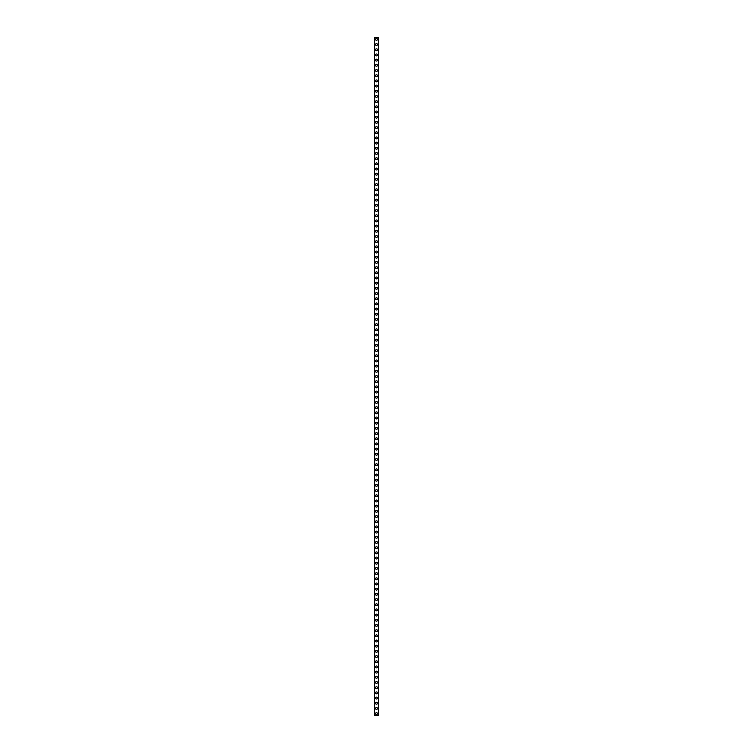 <?xml version="1.0" encoding="UTF-8"?>
<svg xmlns="http://www.w3.org/2000/svg" width="753" height="753" viewBox="0 0 753 753"><rect width="100%" height="100%" fill="white"/><g stroke="black" fill="none" stroke-linecap="round" stroke-linejoin="round"><path stroke-width="1.13" d="M375.549 713.618A0.951 0.951 0 0 1 376.5 712.667A0.951 0.951 0 0 1 377.451 713.618A0.951 0.951 0 0 1 376.5 714.569A0.951 0.951 0 0 1 375.549 713.618M375.549 708.432A0.951 0.951 0 0 1 376.5 707.481A0.951 0.951 0 0 1 377.451 708.432A0.951 0.951 0 0 1 376.5 709.382A0.951 0.951 0 0 1 375.549 708.432M375.549 703.246A0.951 0.951 0 0 1 376.5 702.295A0.951 0.951 0 0 1 377.451 703.246A0.951 0.951 0 0 1 376.5 704.196A0.951 0.951 0 0 1 375.549 703.246M375.549 698.059A0.951 0.951 0 0 1 376.5 697.109A0.951 0.951 0 0 1 377.451 698.059A0.951 0.951 0 0 1 376.5 699.01A0.951 0.951 0 0 1 375.549 698.059M375.549 692.873A0.951 0.951 0 0 1 376.5 691.922A0.951 0.951 0 0 1 377.451 692.873A0.951 0.951 0 0 1 376.5 693.824A0.951 0.951 0 0 1 375.549 692.873M375.549 687.687A0.951 0.951 0 0 1 376.5 686.736A0.951 0.951 0 0 1 377.451 687.687A0.951 0.951 0 0 1 376.5 688.637A0.951 0.951 0 0 1 375.549 687.687M375.549 682.5A0.951 0.951 0 0 1 376.5 681.55A0.951 0.951 0 0 1 377.451 682.5A0.951 0.951 0 0 1 376.5 683.451A0.951 0.951 0 0 1 375.549 682.5M375.549 677.314A0.951 0.951 0 0 1 376.5 676.363A0.951 0.951 0 0 1 377.451 677.314A0.951 0.951 0 0 1 376.5 678.265A0.951 0.951 0 0 1 375.549 677.314M375.549 672.128A0.951 0.951 0 0 1 376.5 671.177A0.951 0.951 0 0 1 377.451 672.128A0.951 0.951 0 0 1 376.5 673.078A0.951 0.951 0 0 1 375.549 672.128M375.549 666.942A0.951 0.951 0 0 1 376.5 665.991A0.951 0.951 0 0 1 377.451 666.942A0.951 0.951 0 0 1 376.5 667.892A0.951 0.951 0 0 1 375.549 666.942M375.549 661.755A0.951 0.951 0 0 1 376.5 660.805A0.951 0.951 0 0 1 377.451 661.755A0.951 0.951 0 0 1 376.5 662.706A0.951 0.951 0 0 1 375.549 661.755M375.549 656.569A0.951 0.951 0 0 1 376.5 655.618A0.951 0.951 0 0 1 377.451 656.569A0.951 0.951 0 0 1 376.5 657.52A0.951 0.951 0 0 1 375.549 656.569M375.549 651.383A0.951 0.951 0 0 1 376.5 650.432A0.951 0.951 0 0 1 377.451 651.383A0.951 0.951 0 0 1 376.5 652.333A0.951 0.951 0 0 1 375.549 651.383M375.549 646.196A0.951 0.951 0 0 1 376.5 645.246A0.951 0.951 0 0 1 377.451 646.196A0.951 0.951 0 0 1 376.5 647.147A0.951 0.951 0 0 1 375.549 646.196M375.549 641.01A0.951 0.951 0 0 1 376.5 640.059A0.951 0.951 0 0 1 377.451 641.01A0.951 0.951 0 0 1 376.5 641.961A0.951 0.951 0 0 1 375.549 641.01M375.549 635.824A0.951 0.951 0 0 1 376.5 634.873A0.951 0.951 0 0 1 377.451 635.824A0.951 0.951 0 0 1 376.5 636.774A0.951 0.951 0 0 1 375.549 635.824M375.549 630.638A0.951 0.951 0 0 1 376.5 629.687A0.951 0.951 0 0 1 377.451 630.638A0.951 0.951 0 0 1 376.5 631.588A0.951 0.951 0 0 1 375.549 630.638M375.549 625.451A0.951 0.951 0 0 1 376.5 624.501A0.951 0.951 0 0 1 377.451 625.451A0.951 0.951 0 0 1 376.5 626.402A0.951 0.951 0 0 1 375.549 625.451M375.549 620.265A0.951 0.951 0 0 1 376.5 619.314A0.951 0.951 0 0 1 377.451 620.265A0.951 0.951 0 0 1 376.5 621.216A0.951 0.951 0 0 1 375.549 620.265M375.549 615.079A0.951 0.951 0 0 1 376.5 614.128A0.951 0.951 0 0 1 377.451 615.079A0.951 0.951 0 0 1 376.5 616.029A0.951 0.951 0 0 1 375.549 615.079M375.549 609.892A0.951 0.951 0 0 1 376.5 608.942A0.951 0.951 0 0 1 377.451 609.892A0.951 0.951 0 0 1 376.5 610.843A0.951 0.951 0 0 1 375.549 609.892M375.549 604.706A0.951 0.951 0 0 1 376.5 603.755A0.951 0.951 0 0 1 377.451 604.706A0.951 0.951 0 0 1 376.5 605.657A0.951 0.951 0 0 1 375.549 604.706M375.549 599.52A0.951 0.951 0 0 1 376.5 598.569A0.951 0.951 0 0 1 377.451 599.52A0.951 0.951 0 0 1 376.5 600.47A0.951 0.951 0 0 1 375.549 599.52M375.549 594.333A0.951 0.951 0 0 1 376.5 593.383A0.951 0.951 0 0 1 377.451 594.333A0.951 0.951 0 0 1 376.5 595.284A0.951 0.951 0 0 1 375.549 594.333M375.549 589.147A0.951 0.951 0 0 1 376.5 588.197A0.951 0.951 0 0 1 377.451 589.147A0.951 0.951 0 0 1 376.5 590.098A0.951 0.951 0 0 1 375.549 589.147M375.549 583.961A0.951 0.951 0 0 1 376.5 583.01A0.951 0.951 0 0 1 377.451 583.961A0.951 0.951 0 0 1 376.5 584.912A0.951 0.951 0 0 1 375.549 583.961M375.549 578.775A0.951 0.951 0 0 1 376.5 577.824A0.951 0.951 0 0 1 377.451 578.775A0.951 0.951 0 0 1 376.5 579.725A0.951 0.951 0 0 1 375.549 578.775M375.549 573.588A0.951 0.951 0 0 1 376.5 572.638A0.951 0.951 0 0 1 377.451 573.588A0.951 0.951 0 0 1 376.5 574.539A0.951 0.951 0 0 1 375.549 573.588M375.549 568.402A0.951 0.951 0 0 1 376.5 567.451A0.951 0.951 0 0 1 377.451 568.402A0.951 0.951 0 0 1 376.5 569.353A0.951 0.951 0 0 1 375.549 568.402M375.549 563.216A0.951 0.951 0 0 1 376.5 562.265A0.951 0.951 0 0 1 377.451 563.216A0.951 0.951 0 0 1 376.5 564.166A0.951 0.951 0 0 1 375.549 563.216M375.549 558.029A0.951 0.951 0 0 1 376.5 557.079A0.951 0.951 0 0 1 377.451 558.029A0.951 0.951 0 0 1 376.5 558.98A0.951 0.951 0 0 1 375.549 558.029M375.549 552.843A0.951 0.951 0 0 1 376.5 551.893A0.951 0.951 0 0 1 377.451 552.843A0.951 0.951 0 0 1 376.5 553.794A0.951 0.951 0 0 1 375.549 552.843M375.549 547.657A0.951 0.951 0 0 1 376.5 546.706A0.951 0.951 0 0 1 377.451 547.657A0.951 0.951 0 0 1 376.5 548.608A0.951 0.951 0 0 1 375.549 547.657M375.549 542.471A0.951 0.951 0 0 1 376.5 541.52A0.951 0.951 0 0 1 377.451 542.471A0.951 0.951 0 0 1 376.5 543.421A0.951 0.951 0 0 1 375.549 542.471M375.549 537.284A0.951 0.951 0 0 1 376.5 536.334A0.951 0.951 0 0 1 377.451 537.284A0.951 0.951 0 0 1 376.5 538.235A0.951 0.951 0 0 1 375.549 537.284M375.549 532.098A0.951 0.951 0 0 1 376.5 531.147A0.951 0.951 0 0 1 377.451 532.098A0.951 0.951 0 0 1 376.5 533.049A0.951 0.951 0 0 1 375.549 532.098M375.549 526.912A0.951 0.951 0 0 1 376.5 525.961A0.951 0.951 0 0 1 377.451 526.912A0.951 0.951 0 0 1 376.5 527.862A0.951 0.951 0 0 1 375.549 526.912M375.549 521.725A0.951 0.951 0 0 1 376.5 520.775A0.951 0.951 0 0 1 377.451 521.725A0.951 0.951 0 0 1 376.5 522.676A0.951 0.951 0 0 1 375.549 521.725M375.549 516.539A0.951 0.951 0 0 1 376.5 515.589A0.951 0.951 0 0 1 377.451 516.539A0.951 0.951 0 0 1 376.5 517.49A0.951 0.951 0 0 1 375.549 516.539M375.549 511.353A0.951 0.951 0 0 1 376.5 510.402A0.951 0.951 0 0 1 377.451 511.353A0.951 0.951 0 0 1 376.5 512.304A0.951 0.951 0 0 1 375.549 511.353M375.549 506.167A0.951 0.951 0 0 1 376.5 505.207A0.951 0.951 0 0 1 377.451 506.167A0.951 0.951 0 0 1 376.5 507.117A0.951 0.951 0 0 1 375.549 506.167M375.549 500.971A0.951 0.951 0 0 1 376.5 500.02A0.951 0.951 0 0 1 377.451 500.971A0.951 0.951 0 0 1 376.5 501.931A0.951 0.951 0 0 1 375.549 500.971M375.549 495.785A0.951 0.951 0 0 1 376.5 494.834A0.951 0.951 0 0 1 377.451 495.785A0.951 0.951 0 0 1 376.5 496.735A0.951 0.951 0 0 1 375.549 495.785M375.549 490.598A0.951 0.951 0 0 1 376.5 489.648A0.951 0.951 0 0 1 377.451 490.598A0.951 0.951 0 0 1 376.5 491.549A0.951 0.951 0 0 1 375.549 490.598M375.549 485.412A0.951 0.951 0 0 1 376.5 484.461A0.951 0.951 0 0 1 377.451 485.412A0.951 0.951 0 0 1 376.5 486.363A0.951 0.951 0 0 1 375.549 485.412M375.549 480.226A0.951 0.951 0 0 1 376.5 479.275A0.951 0.951 0 0 1 377.451 480.226A0.951 0.951 0 0 1 376.5 481.176A0.951 0.951 0 0 1 375.549 480.226M375.549 475.039A0.951 0.951 0 0 1 376.5 474.089A0.951 0.951 0 0 1 377.451 475.039A0.951 0.951 0 0 1 376.5 475.99A0.951 0.951 0 0 1 375.549 475.039M375.549 469.853A0.951 0.951 0 0 1 376.5 468.903A0.951 0.951 0 0 1 377.451 469.853A0.951 0.951 0 0 1 376.5 470.804A0.951 0.951 0 0 1 375.549 469.853M375.549 464.667A0.951 0.951 0 0 1 376.5 463.716A0.951 0.951 0 0 1 377.451 464.667A0.951 0.951 0 0 1 376.5 465.618A0.951 0.951 0 0 1 375.549 464.667M375.549 459.481A0.951 0.951 0 0 1 376.5 458.53A0.951 0.951 0 0 1 377.451 459.481A0.951 0.951 0 0 1 376.5 460.431A0.951 0.951 0 0 1 375.549 459.481M375.549 454.294A0.951 0.951 0 0 1 376.5 453.344A0.951 0.951 0 0 1 377.451 454.294A0.951 0.951 0 0 1 376.5 455.245A0.951 0.951 0 0 1 375.549 454.294M375.549 449.108A0.951 0.951 0 0 1 376.5 448.157A0.951 0.951 0 0 1 377.451 449.108A0.951 0.951 0 0 1 376.5 450.059A0.951 0.951 0 0 1 375.549 449.108M375.549 443.922A0.951 0.951 0 0 1 376.5 442.971A0.951 0.951 0 0 1 377.451 443.922A0.951 0.951 0 0 1 376.5 444.872A0.951 0.951 0 0 1 375.549 443.922M375.549 438.735A0.951 0.951 0 0 1 376.5 437.785A0.951 0.951 0 0 1 377.451 438.735A0.951 0.951 0 0 1 376.5 439.686A0.951 0.951 0 0 1 375.549 438.735M375.549 433.549A0.951 0.951 0 0 1 376.5 432.599A0.951 0.951 0 0 1 377.451 433.549A0.951 0.951 0 0 1 376.5 434.5A0.951 0.951 0 0 1 375.549 433.549M375.549 428.363A0.951 0.951 0 0 1 376.5 427.412A0.951 0.951 0 0 1 377.451 428.363A0.951 0.951 0 0 1 376.5 429.314A0.951 0.951 0 0 1 375.549 428.363M375.549 423.177A0.951 0.951 0 0 1 376.5 422.226A0.951 0.951 0 0 1 377.451 423.177A0.951 0.951 0 0 1 376.5 424.127A0.951 0.951 0 0 1 375.549 423.177M375.549 417.99A0.951 0.951 0 0 1 376.5 417.04A0.951 0.951 0 0 1 377.451 417.99A0.951 0.951 0 0 1 376.5 418.941A0.951 0.951 0 0 1 375.549 417.99M375.549 412.804A0.951 0.951 0 0 1 376.5 411.853A0.951 0.951 0 0 1 377.451 412.804A0.951 0.951 0 0 1 376.5 413.755A0.951 0.951 0 0 1 375.549 412.804M375.549 407.618A0.951 0.951 0 0 1 376.5 406.667A0.951 0.951 0 0 1 377.451 407.618A0.951 0.951 0 0 1 376.5 408.568A0.951 0.951 0 0 1 375.549 407.618M375.549 402.431A0.951 0.951 0 0 1 376.5 401.481A0.951 0.951 0 0 1 377.451 402.431A0.951 0.951 0 0 1 376.5 403.382A0.951 0.951 0 0 1 375.549 402.431M375.549 397.245A0.951 0.951 0 0 1 376.5 396.294A0.951 0.951 0 0 1 377.451 397.245A0.951 0.951 0 0 1 376.5 398.196A0.951 0.951 0 0 1 375.549 397.245M375.549 392.059A0.951 0.951 0 0 1 376.5 391.108A0.951 0.951 0 0 1 377.451 392.059A0.951 0.951 0 0 1 376.5 393.01A0.951 0.951 0 0 1 375.549 392.059M375.549 386.873A0.951 0.951 0 0 1 376.5 385.922A0.951 0.951 0 0 1 377.451 386.873A0.951 0.951 0 0 1 376.5 387.823A0.951 0.951 0 0 1 375.549 386.873M375.549 381.686A0.951 0.951 0 0 1 376.5 380.736A0.951 0.951 0 0 1 377.451 381.686A0.951 0.951 0 0 1 376.5 382.637A0.951 0.951 0 0 1 375.549 381.686M375.549 376.5A0.951 0.951 0 0 1 376.5 375.549A0.951 0.951 0 0 1 377.451 376.5A0.951 0.951 0 0 1 376.5 377.451A0.951 0.951 0 0 1 375.549 376.5M375.549 371.314A0.951 0.951 0 0 1 376.5 370.363A0.951 0.951 0 0 1 377.451 371.314A0.951 0.951 0 0 1 376.5 372.264A0.951 0.951 0 0 1 375.549 371.314M375.549 366.127A0.951 0.951 0 0 1 376.5 365.177A0.951 0.951 0 0 1 377.451 366.127A0.951 0.951 0 0 1 376.5 367.078A0.951 0.951 0 0 1 375.549 366.127M375.549 360.941A0.951 0.951 0 0 1 376.5 359.99A0.951 0.951 0 0 1 377.451 360.941A0.951 0.951 0 0 1 376.5 361.892A0.951 0.951 0 0 1 375.549 360.941M375.549 355.755A0.951 0.951 0 0 1 376.5 354.804A0.951 0.951 0 0 1 377.451 355.755A0.951 0.951 0 0 1 376.5 356.706A0.951 0.951 0 0 1 375.549 355.755M375.549 350.569A0.951 0.951 0 0 1 376.5 349.618A0.951 0.951 0 0 1 377.451 350.569A0.951 0.951 0 0 1 376.5 351.519A0.951 0.951 0 0 1 375.549 350.569M375.549 345.382A0.951 0.951 0 0 1 376.5 344.432A0.951 0.951 0 0 1 377.451 345.382A0.951 0.951 0 0 1 376.5 346.333A0.951 0.951 0 0 1 375.549 345.382M375.549 340.196A0.951 0.951 0 0 1 376.5 339.245A0.951 0.951 0 0 1 377.451 340.196A0.951 0.951 0 0 1 376.5 341.147A0.951 0.951 0 0 1 375.549 340.196M375.549 335.01A0.951 0.951 0 0 1 376.5 334.059A0.951 0.951 0 0 1 377.451 335.01A0.951 0.951 0 0 1 376.5 335.96A0.951 0.951 0 0 1 375.549 335.01M375.549 329.823A0.951 0.951 0 0 1 376.5 328.873A0.951 0.951 0 0 1 377.451 329.823A0.951 0.951 0 0 1 376.5 330.774A0.951 0.951 0 0 1 375.549 329.823M375.549 324.637A0.951 0.951 0 0 1 376.5 323.686A0.951 0.951 0 0 1 377.451 324.637A0.951 0.951 0 0 1 376.5 325.588A0.951 0.951 0 0 1 375.549 324.637M375.549 319.451A0.951 0.951 0 0 1 376.5 318.5A0.951 0.951 0 0 1 377.451 319.451A0.951 0.951 0 0 1 376.5 320.401A0.951 0.951 0 0 1 375.549 319.451M375.549 314.265A0.951 0.951 0 0 1 376.5 313.314A0.951 0.951 0 0 1 377.451 314.265A0.951 0.951 0 0 1 376.5 315.215A0.951 0.951 0 0 1 375.549 314.265M375.549 309.078A0.951 0.951 0 0 1 376.5 308.128A0.951 0.951 0 0 1 377.451 309.078A0.951 0.951 0 0 1 376.5 310.029A0.951 0.951 0 0 1 375.549 309.078M375.549 303.892A0.951 0.951 0 0 1 376.5 302.941A0.951 0.951 0 0 1 377.451 303.892A0.951 0.951 0 0 1 376.5 304.843A0.951 0.951 0 0 1 375.549 303.892M375.549 298.706A0.951 0.951 0 0 1 376.5 297.755A0.951 0.951 0 0 1 377.451 298.706A0.951 0.951 0 0 1 376.5 299.656A0.951 0.951 0 0 1 375.549 298.706M375.549 293.519A0.951 0.951 0 0 1 376.5 292.569A0.951 0.951 0 0 1 377.451 293.519A0.951 0.951 0 0 1 376.5 294.47A0.951 0.951 0 0 1 375.549 293.519M375.549 288.333A0.951 0.951 0 0 1 376.5 287.382A0.951 0.951 0 0 1 377.451 288.333A0.951 0.951 0 0 1 376.5 289.284A0.951 0.951 0 0 1 375.549 288.333M375.549 283.147A0.951 0.951 0 0 1 376.5 282.196A0.951 0.951 0 0 1 377.451 283.147A0.951 0.951 0 0 1 376.5 284.097A0.951 0.951 0 0 1 375.549 283.147M375.549 277.961A0.951 0.951 0 0 1 376.5 277.01A0.951 0.951 0 0 1 377.451 277.961A0.951 0.951 0 0 1 376.5 278.911A0.951 0.951 0 0 1 375.549 277.961M375.549 272.774A0.951 0.951 0 0 1 376.5 271.824A0.951 0.951 0 0 1 377.451 272.774A0.951 0.951 0 0 1 376.5 273.725A0.951 0.951 0 0 1 375.549 272.774M375.549 267.588A0.951 0.951 0 0 1 376.5 266.637A0.951 0.951 0 0 1 377.451 267.588A0.951 0.951 0 0 1 376.5 268.539A0.951 0.951 0 0 1 375.549 267.588M375.549 262.402A0.951 0.951 0 0 1 376.5 261.451A0.951 0.951 0 0 1 377.451 262.402A0.951 0.951 0 0 1 376.5 263.352A0.951 0.951 0 0 1 375.549 262.402M375.549 257.215A0.951 0.951 0 0 1 376.5 256.265A0.951 0.951 0 0 1 377.451 257.215A0.951 0.951 0 0 1 376.5 258.166A0.951 0.951 0 0 1 375.549 257.215M375.549 252.029A0.951 0.951 0 0 1 376.5 251.069A0.951 0.951 0 0 1 377.451 252.029A0.951 0.951 0 0 1 376.5 252.98A0.951 0.951 0 0 1 375.549 252.029M375.549 246.833A0.951 0.951 0 0 1 376.5 245.883A0.951 0.951 0 0 1 377.451 246.833A0.951 0.951 0 0 1 376.5 247.793A0.951 0.951 0 0 1 375.549 246.833M375.549 241.647A0.951 0.951 0 0 1 376.5 240.696A0.951 0.951 0 0 1 377.451 241.647A0.951 0.951 0 0 1 376.5 242.598A0.951 0.951 0 0 1 375.549 241.647M375.549 236.461A0.951 0.951 0 0 1 376.5 235.51A0.951 0.951 0 0 1 377.451 236.461A0.951 0.951 0 0 1 376.5 237.411A0.951 0.951 0 0 1 375.549 236.461M375.549 231.275A0.951 0.951 0 0 1 376.5 230.324A0.951 0.951 0 0 1 377.451 231.275A0.951 0.951 0 0 1 376.5 232.225A0.951 0.951 0 0 1 375.549 231.275M375.549 226.088A0.951 0.951 0 0 1 376.5 225.138A0.951 0.951 0 0 1 377.451 226.088A0.951 0.951 0 0 1 376.5 227.039A0.951 0.951 0 0 1 375.549 226.088M375.549 220.902A0.951 0.951 0 0 1 376.5 219.951A0.951 0.951 0 0 1 377.451 220.902A0.951 0.951 0 0 1 376.5 221.853A0.951 0.951 0 0 1 375.549 220.902M375.549 215.716A0.951 0.951 0 0 1 376.5 214.765A0.951 0.951 0 0 1 377.451 215.716A0.951 0.951 0 0 1 376.5 216.666A0.951 0.951 0 0 1 375.549 215.716M375.549 210.529A0.951 0.951 0 0 1 376.5 209.579A0.951 0.951 0 0 1 377.451 210.529A0.951 0.951 0 0 1 376.5 211.48A0.951 0.951 0 0 1 375.549 210.529M375.549 205.343A0.951 0.951 0 0 1 376.5 204.392A0.951 0.951 0 0 1 377.451 205.343A0.951 0.951 0 0 1 376.5 206.294A0.951 0.951 0 0 1 375.549 205.343M375.549 200.157A0.951 0.951 0 0 1 376.5 199.206A0.951 0.951 0 0 1 377.451 200.157A0.951 0.951 0 0 1 376.5 201.107A0.951 0.951 0 0 1 375.549 200.157M375.549 194.971A0.951 0.951 0 0 1 376.5 194.02A0.951 0.951 0 0 1 377.451 194.971A0.951 0.951 0 0 1 376.5 195.921A0.951 0.951 0 0 1 375.549 194.971M375.549 189.784A0.951 0.951 0 0 1 376.5 188.834A0.951 0.951 0 0 1 377.451 189.784A0.951 0.951 0 0 1 376.5 190.735A0.951 0.951 0 0 1 375.549 189.784M375.549 184.598A0.951 0.951 0 0 1 376.5 183.647A0.951 0.951 0 0 1 377.451 184.598A0.951 0.951 0 0 1 376.5 185.549A0.951 0.951 0 0 1 375.549 184.598M375.549 179.412A0.951 0.951 0 0 1 376.5 178.461A0.951 0.951 0 0 1 377.451 179.412A0.951 0.951 0 0 1 376.5 180.362A0.951 0.951 0 0 1 375.549 179.412M375.549 174.225A0.951 0.951 0 0 1 376.5 173.275A0.951 0.951 0 0 1 377.451 174.225A0.951 0.951 0 0 1 376.5 175.176A0.951 0.951 0 0 1 375.549 174.225M375.549 169.039A0.951 0.951 0 0 1 376.5 168.088A0.951 0.951 0 0 1 377.451 169.039A0.951 0.951 0 0 1 376.5 169.99A0.951 0.951 0 0 1 375.549 169.039M375.549 163.853A0.951 0.951 0 0 1 376.5 162.902A0.951 0.951 0 0 1 377.451 163.853A0.951 0.951 0 0 1 376.5 164.803A0.951 0.951 0 0 1 375.549 163.853M375.549 158.667A0.951 0.951 0 0 1 376.5 157.716A0.951 0.951 0 0 1 377.451 158.667A0.951 0.951 0 0 1 376.5 159.617A0.951 0.951 0 0 1 375.549 158.667M375.549 153.48A0.951 0.951 0 0 1 376.5 152.53A0.951 0.951 0 0 1 377.451 153.48A0.951 0.951 0 0 1 376.5 154.431A0.951 0.951 0 0 1 375.549 153.48M375.549 148.294A0.951 0.951 0 0 1 376.5 147.343A0.951 0.951 0 0 1 377.451 148.294A0.951 0.951 0 0 1 376.5 149.245A0.951 0.951 0 0 1 375.549 148.294M375.549 143.108A0.951 0.951 0 0 1 376.5 142.157A0.951 0.951 0 0 1 377.451 143.108A0.951 0.951 0 0 1 376.5 144.058A0.951 0.951 0 0 1 375.549 143.108M375.549 137.921A0.951 0.951 0 0 1 376.5 136.971A0.951 0.951 0 0 1 377.451 137.921A0.951 0.951 0 0 1 376.5 138.872A0.951 0.951 0 0 1 375.549 137.921M375.549 132.735A0.951 0.951 0 0 1 376.5 131.784A0.951 0.951 0 0 1 377.451 132.735A0.951 0.951 0 0 1 376.5 133.686A0.951 0.951 0 0 1 375.549 132.735M375.549 127.549A0.951 0.951 0 0 1 376.5 126.598A0.951 0.951 0 0 1 377.451 127.549A0.951 0.951 0 0 1 376.5 128.499A0.951 0.951 0 0 1 375.549 127.549M375.549 122.362A0.951 0.951 0 0 1 376.5 121.412A0.951 0.951 0 0 1 377.451 122.362A0.951 0.951 0 0 1 376.5 123.313A0.951 0.951 0 0 1 375.549 122.362M375.549 117.176A0.951 0.951 0 0 1 376.5 116.226A0.951 0.951 0 0 1 377.451 117.176A0.951 0.951 0 0 1 376.5 118.127A0.951 0.951 0 0 1 375.549 117.176M375.549 111.99A0.951 0.951 0 0 1 376.5 111.039A0.951 0.951 0 0 1 377.451 111.99A0.951 0.951 0 0 1 376.5 112.941A0.951 0.951 0 0 1 375.549 111.99M375.549 106.804A0.951 0.951 0 0 1 376.5 105.853A0.951 0.951 0 0 1 377.451 106.804A0.951 0.951 0 0 1 376.5 107.754A0.951 0.951 0 0 1 375.549 106.804M375.549 101.617A0.951 0.951 0 0 1 376.5 100.667A0.951 0.951 0 0 1 377.451 101.617A0.951 0.951 0 0 1 376.5 102.568A0.951 0.951 0 0 1 375.549 101.617M375.549 96.431A0.951 0.951 0 0 1 376.5 95.48A0.951 0.951 0 0 1 377.451 96.431A0.951 0.951 0 0 1 376.5 97.382A0.951 0.951 0 0 1 375.549 96.431M375.549 91.245A0.951 0.951 0 0 1 376.5 90.294A0.951 0.951 0 0 1 377.451 91.245A0.951 0.951 0 0 1 376.5 92.195A0.951 0.951 0 0 1 375.549 91.245M375.549 86.058A0.951 0.951 0 0 1 376.5 85.108A0.951 0.951 0 0 1 377.451 86.058A0.951 0.951 0 0 1 376.5 87.009A0.951 0.951 0 0 1 375.549 86.058M375.549 80.872A0.951 0.951 0 0 1 376.5 79.922A0.951 0.951 0 0 1 377.451 80.872A0.951 0.951 0 0 1 376.5 81.823A0.951 0.951 0 0 1 375.549 80.872M375.549 75.686A0.951 0.951 0 0 1 376.5 74.735A0.951 0.951 0 0 1 377.451 75.686A0.951 0.951 0 0 1 376.5 76.637A0.951 0.951 0 0 1 375.549 75.686M375.549 70.5A0.951 0.951 0 0 1 376.5 69.549A0.951 0.951 0 0 1 377.451 70.5A0.951 0.951 0 0 1 376.5 71.45A0.951 0.951 0 0 1 375.549 70.5M375.549 65.313A0.951 0.951 0 0 1 376.5 64.363A0.951 0.951 0 0 1 377.451 65.313A0.951 0.951 0 0 1 376.5 66.264A0.951 0.951 0 0 1 375.549 65.313M375.549 60.127A0.951 0.951 0 0 1 376.5 59.176A0.951 0.951 0 0 1 377.451 60.127A0.951 0.951 0 0 1 376.5 61.078A0.951 0.951 0 0 1 375.549 60.127M375.549 54.941A0.951 0.951 0 0 1 376.5 53.99A0.951 0.951 0 0 1 377.451 54.941A0.951 0.951 0 0 1 376.5 55.891A0.951 0.951 0 0 1 375.549 54.941M375.549 49.754A0.951 0.951 0 0 1 376.5 48.804A0.951 0.951 0 0 1 377.451 49.754A0.951 0.951 0 0 1 376.5 50.705A0.951 0.951 0 0 1 375.549 49.754M375.549 44.568A0.951 0.951 0 0 1 376.5 43.618A0.951 0.951 0 0 1 377.451 44.568A0.951 0.951 0 0 1 376.5 45.519A0.951 0.951 0 0 1 375.549 44.568M375.549 39.382A0.951 0.951 0 0 1 376.5 38.431A0.951 0.951 0 0 1 377.451 39.382A0.951 0.951 0 0 1 376.5 40.333A0.951 0.951 0 0 1 375.549 39.382M374.58 37.65L374.514 715.35L378.486 715.35L378.486 37.65L374.58 37.65L374.58 715.35M378.42 37.65L378.42 715.35"/></g></svg>
